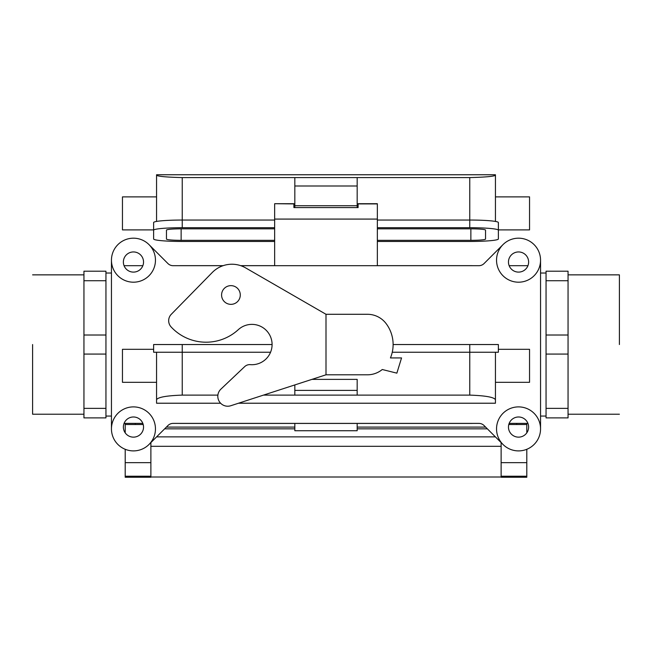 <?xml version="1.0" encoding="UTF-8"?>
<svg xmlns="http://www.w3.org/2000/svg" width="652" height="652" viewBox="0 0 652 652"><rect width="100%" height="100%" fill="white"/><g stroke="black" fill="none" stroke-linecap="round" stroke-linejoin="round"><path stroke-width="0.98" d="M508.462 427.06A10.09 10.09 0 0 1 523.589 418.331A10.09 10.09 0 0 1 523.589 435.797A10.09 10.09 0 0 1 508.462 427.06A10.09 10.09 0 0 1 523.589 418.331A10.09 10.09 0 0 1 523.589 435.797A10.09 10.09 0 0 1 508.462 427.06M508.462 262.022A10.09 10.09 0 0 0 523.589 270.759A10.09 10.09 0 0 0 523.589 253.294A10.09 10.09 0 0 0 508.462 262.022A10.09 10.09 0 0 0 523.589 270.759A10.09 10.09 0 0 0 523.589 253.294A10.09 10.09 0 0 0 508.462 262.022M471.412 423.433L180.588 423.433A25.705 25.705 0 0 1 179.21 423.392A25.705 25.705 0 0 0 180.588 423.433L471.412 423.433A25.705 25.705 0 0 0 472.79 423.392A25.705 25.705 0 0 1 471.412 423.433M471.42 265.657A25.705 25.705 0 0 1 472.79 265.69A25.705 25.705 0 0 0 471.42 265.657M180.588 265.657L223.163 265.657L180.588 265.657A25.705 25.705 0 0 0 179.21 265.69A25.705 25.705 0 0 1 180.588 265.657M240.678 265.657L274.655 265.657L240.678 265.657M377.345 265.657L471.412 265.657L377.345 265.657M546.05 335.014L546.05 354.069L568.055 354.069L568.055 335.014L546.05 335.014L546.05 408.364L568.055 408.364L568.055 417.891L568.055 271.191L546.05 271.191L546.05 280.719L568.055 280.719L568.055 271.191L546.05 271.191L546.05 335.014L568.055 335.014L568.055 280.719L546.05 280.719L546.05 335.014M619.4 344.541L619.4 274.859L619.4 344.541M546.05 408.364L546.05 417.891L568.055 417.891L546.05 417.891L546.05 408.364L568.055 408.364L568.055 354.069L546.05 354.069L546.05 408.364M540.549 273.025L546.05 273.025L540.549 273.025M105.95 280.719L105.95 271.191L83.945 271.191L83.945 280.719L105.95 280.719L105.95 271.191L83.945 271.191L83.945 354.069L105.95 354.069L105.95 335.014L83.945 335.014L83.945 417.891L105.95 417.891L105.95 408.364L83.945 408.364L83.945 417.891L105.95 417.891L105.95 280.719L83.945 280.719L83.945 335.014L105.95 335.014L105.95 280.719M32.6 344.541L32.6 414.224L32.6 344.541M111.451 273.025L105.95 273.025L111.451 273.025M358.095 203.905L358.095 207.58L293.905 207.58L358.095 207.58L358.095 203.709L377.345 203.905L377.345 265.69L377.345 219.08L274.655 219.08L274.655 265.69L274.655 203.905L274.655 219.08L377.345 219.08L377.345 203.905L358.095 203.905M377.345 203.709L358.095 203.709L377.345 203.709M293.905 203.905L293.905 207.58L293.905 203.905L274.655 203.709L293.905 203.905M167.931 425.544A7.335 7.335 0 0 1 173.114 423.392L478.886 423.392A7.335 7.335 0 0 1 484.069 425.544L502.985 444.46L484.069 425.544A7.335 7.335 0 0 0 478.886 423.392L173.114 423.392A7.335 7.335 0 0 0 167.931 425.544L149.015 444.46L167.931 425.544M173.114 265.69A7.335 7.335 0 0 1 167.931 263.547L149.015 244.63L167.931 263.547A7.335 7.335 0 0 0 173.114 265.69L223.057 265.69L173.114 265.69M484.069 263.547A7.335 7.335 0 0 1 478.886 265.69L240.784 265.69L478.886 265.69A7.335 7.335 0 0 0 484.069 263.547L502.985 244.63L484.069 263.547M143.538 262.022A10.09 10.09 0 0 1 128.411 270.759A10.09 10.09 0 0 1 128.411 253.294A10.09 10.09 0 0 1 143.538 262.022A10.09 10.09 0 0 1 128.411 270.759A10.09 10.09 0 0 1 128.411 253.294A10.09 10.09 0 0 1 143.538 262.022M133.456 282.194A22.005 22.005 0 0 1 114.402 249.186A22.005 22.005 0 0 1 152.511 249.186A22.005 22.005 0 0 1 133.456 282.194A22.005 22.005 0 0 1 114.402 249.186A22.005 22.005 0 0 1 152.511 249.186A22.005 22.005 0 0 1 133.456 282.194M143.538 427.06A10.09 10.09 0 0 0 128.411 418.331A10.09 10.09 0 0 0 128.411 435.797A10.09 10.09 0 0 0 143.538 427.06A10.09 10.09 0 0 0 128.411 418.331A10.09 10.09 0 0 0 128.411 435.797A10.09 10.09 0 0 0 143.538 427.06M133.456 450.899A22.005 22.005 0 0 1 114.402 417.891A22.005 22.005 0 0 1 152.511 417.891A22.005 22.005 0 0 1 133.456 450.899A22.005 22.005 0 0 1 114.402 417.891A22.005 22.005 0 0 1 152.511 417.891A22.005 22.005 0 0 1 133.456 450.899M518.544 282.194A22.005 22.005 0 0 1 499.489 249.186A22.005 22.005 0 0 1 537.598 249.186A22.005 22.005 0 0 1 518.544 282.194A22.005 22.005 0 0 1 499.489 249.186A22.005 22.005 0 0 1 537.598 249.186A22.005 22.005 0 0 1 518.544 282.194M111.451 428.894L111.451 260.189L111.451 428.894M540.549 260.189L540.549 428.894L540.549 260.189M518.544 450.899A22.005 22.005 0 0 1 499.489 417.891A22.005 22.005 0 0 1 537.598 417.891A22.005 22.005 0 0 1 518.544 450.899A22.005 22.005 0 0 1 499.489 417.891A22.005 22.005 0 0 1 537.598 417.891A22.005 22.005 0 0 1 518.544 450.899M125.208 423.392L125.208 432.863M143.212 424.517L125.208 424.517M509.375 423.392L509.375 424.517L526.8 424.517L526.8 432.863M501.127 442.594L501.127 477.24L526.8 477.24L526.8 449.293M526.8 423.392L526.8 424.517M508.788 424.517L509.375 424.517M150.881 477.003L501.127 477.003M125.2 462.659L125.2 477.24L150.873 477.24M125.208 449.293L125.208 462.659L150.881 462.659L150.881 477.24M150.881 442.594L150.881 462.659M142.625 423.392L142.625 424.517M135.29 423.392L135.29 424.517M150.873 446.318L501.127 446.318M156.602 436.873L495.398 436.873M516.71 423.392L516.71 424.517M357.174 423.433L357.174 430.727L294.826 430.727L294.826 423.433M357.174 207.58L357.174 177.588L469.766 177.588L469.766 227.711L377.345 227.711M357.174 205.73L294.826 205.73L294.826 177.588L182.234 177.588L182.234 220.042L274.655 220.042M274.655 241.46L182.234 241.46A28.607 2.494 180 0 1 153.627 238.966L153.627 230.205A28.607 2.494 0 0 1 182.234 227.711L274.655 227.711M377.345 220.042L469.766 220.042A28.607 2.494 180 0 1 498.372 222.536L498.372 230.205A28.607 2.494 180 0 0 469.766 227.711M495.438 221.435L495.438 174.76L156.561 174.76L156.561 184.019M495.438 175.266C494.004 176.407 485.447 177.181 469.766 177.588M377.345 240.335L470.866 240.335A14.67 1.28 180 0 0 485.536 239.056L485.536 230.107A14.67 1.28 0 0 0 470.866 228.828L377.345 228.828M182.234 177.588C166.553 177.181 157.996 176.407 156.561 175.266L156.561 174.76M357.174 177.588L294.826 177.588M181.134 240.335L181.134 228.828A14.67 1.28 180 0 0 166.464 230.107L166.464 239.056A14.67 1.28 0 0 0 181.134 240.335L274.655 240.335M153.627 226.089L153.627 229.895L122.454 229.895L122.454 196.888L156.561 196.888L156.561 221.435L156.561 175.266M181.134 228.828L274.655 228.828M153.627 230.205L153.627 222.536A28.607 2.494 0 0 1 182.234 220.042L182.234 227.711M377.345 241.46L469.766 241.46A28.607 2.494 0 0 0 498.372 238.966L498.372 230.205M294.826 205.73L294.826 207.58M498.372 229.895L529.546 229.895L529.546 196.888L495.438 196.888M105.95 354.069L83.945 354.069L83.945 408.364L105.95 408.364L105.95 354.069M326 374.802L326 314.288L367.443 314.288A23.382 23.382 0 0 1 386.147 323.637A34.841 34.841 0 0 1 390.442 357.932L401.55 357.932L396.864 373.148L382.259 369.513A23.382 23.382 0 0 1 367.443 374.802L326 374.802L230.767 405.74A9.902 9.902 0 0 1 220.906 389.13L244.671 366.636A7.335 7.335 0 0 1 250.303 364.647A20.171 20.171 0 0 0 270.996 337.989A20.171 20.171 0 0 0 238.29 329.676A47.677 47.677 0 0 1 171.109 326.937A9.169 9.169 0 0 1 171.289 314.288L212.283 272.479A27.506 27.506 0 0 1 245.674 267.915L326 314.288M240.286 294.997A9.348 9.348 0 0 0 230.938 285.641A9.348 9.348 0 0 0 221.582 294.997A9.348 9.348 0 0 0 230.938 304.345A9.348 9.348 0 0 0 240.286 294.997M238.526 403.221L495.438 403.221L495.438 352.243M495.438 399.692C494.004 397.19 485.447 395.666 469.766 395.112L469.766 344.541L393.115 344.541M495.438 382.317L529.546 382.317L529.546 349.309L498.372 349.309L498.372 352.243L392.251 352.243M156.561 382.317L122.454 382.317L122.454 349.309L153.627 349.309L153.627 352.243L270.556 352.243M220.604 403.221L156.561 403.221L156.561 399.692C157.996 397.19 166.553 395.666 182.234 395.112L217.882 395.112M263.481 395.112L469.766 395.112M156.561 399.692L156.561 352.243M153.627 352.243L153.627 344.541L272.088 344.541M498.372 352.243L498.372 344.541L469.766 344.541M294.826 395.112L294.826 384.933M357.174 395.112L357.174 390.385L294.826 390.385M357.174 390.385L357.174 379.382L311.892 379.382M164.63 428.845L294.826 428.845M357.174 428.845L487.37 428.845M501.127 462.659L526.8 462.659M501.127 476.221L526.8 476.221M150.873 476.221L125.2 476.221M357.174 186.007L294.826 186.007M470.866 240.335L470.866 228.828M182.234 395.112L182.234 344.541M527.941 265.69L509.147 265.69L527.941 265.69M527.941 423.392L509.147 423.392L527.941 423.392M568.055 414.224L619.4 414.224L568.055 414.224M568.055 274.859L619.4 274.859L568.055 274.859M540.549 416.057L546.05 416.057L540.549 416.057M83.945 274.859L32.6 274.859L83.945 274.859M83.945 414.224L32.6 414.224L83.945 414.224M111.451 416.057L105.95 416.057L111.451 416.057M274.655 203.709L293.905 203.709L274.655 203.709M124.059 423.392L142.853 423.392L124.059 423.392M124.059 265.69L142.853 265.69L124.059 265.69M166.374 427.093L294.826 427.093M357.174 427.093L485.626 427.093"/></g></svg>
